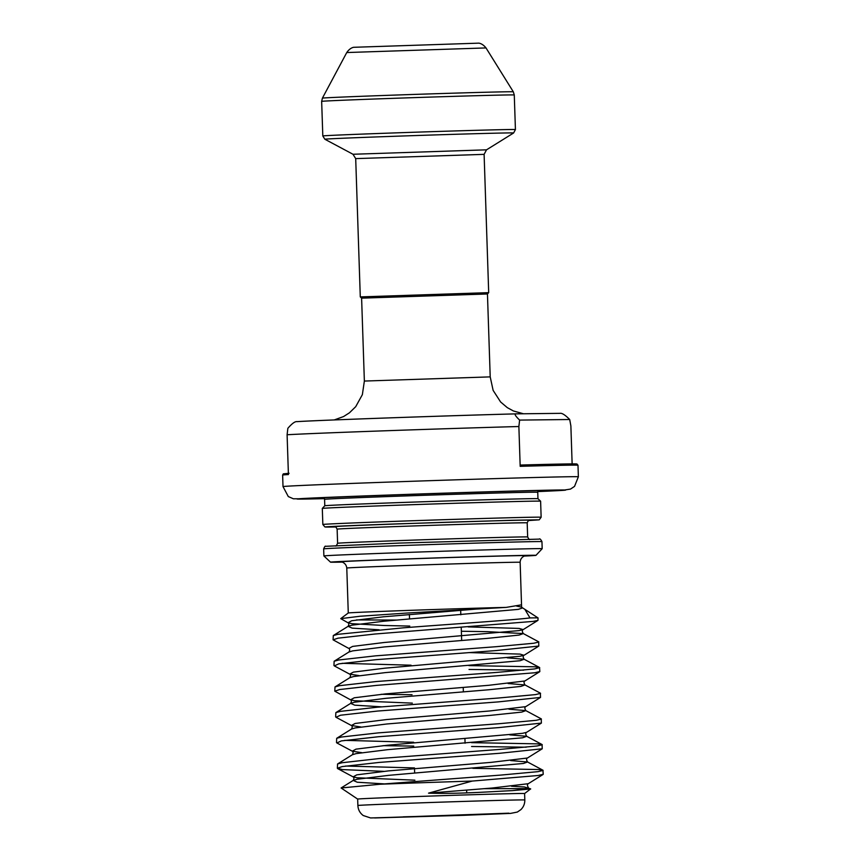 <?xml version="1.0" encoding="UTF-8"?>
<svg xmlns="http://www.w3.org/2000/svg" width="861" height="861" viewBox="0 0 861 861"><rect width="100%" height="100%" fill="white"/><g stroke="black" fill="none" stroke-linecap="round" stroke-linejoin="round"><path stroke-width="1.29" d="M453.801 815.432L403.239 816.841L453.801 815.432M524.327 556.066A102.793 0.732 178.1 0 0 535.972 555.345A102.793 0.732 178.1 0 0 401.151 559.123A102.793 0.732 178.1 0 0 330.516 562.158A102.793 0.732 178.1 0 0 342.194 562.104M398.923 552.719A109.218 0.775 -1.9 0 1 542.182 548.705L541.956 541.644A109.218 0.775 178.1 0 0 398.697 545.659A109.218 0.775 178.1 0 0 323.65 548.887L323.887 555.948A109.218 0.775 -1.9 0 1 398.923 552.719M569.702 419.511L519.624 420.093C514.91 415.562 513.92 413.484 516.643 413.85L560.048 413.345C561.964 412.914 565.182 414.97 569.702 419.511L570.875 425.915L572.135 463.896M520.184 466.328L518.871 426.518A147.758 1.044 178.1 0 0 382.844 430.866A147.758 1.044 178.1 0 0 287.1 434.751L288.413 474.562A147.758 1.044 178.1 0 0 282.634 475.035L283.011 486.594A147.758 1.044 -1.9 0 1 384.544 482.235A147.758 1.044 -1.9 0 1 578.366 476.8L577.989 465.241A147.758 1.044 178.1 0 0 520.184 466.328L520.862 465.037A146.478 1.033 -1.9 0 1 571.435 464.445M361.609 298.154L487.455 293.978L488.693 292.643L484.108 154.356L355.701 158.618L352.988 154.259L486.53 149.825L513.608 132.981A94.441 0.667 178.1 0 0 389.732 136.447A94.441 0.667 178.1 0 0 324.845 139.234L352.988 154.259M334.251 419.942L343.593 416.541L349.448 412.796L355.711 406.683L362.363 394.65L364.364 381.057L361.609 298.143L360.285 296.905L488.693 292.643M357.875 805.498A83.517 0.592 -1.9 0 1 415.26 803.033A83.517 0.592 -1.9 0 1 524.812 799.955C524.866 803.733 523.563 806.951 520.905 809.62L517.332 812.063L510.595 813.397L463.864 815.313L508.862 813.182L374.675 817.95L463.842 815.313L370.596 817.95L363.245 815.528C359.898 813.021 358.111 809.674 357.875 805.498L357.659 799.073A83.517 0.592 -1.9 0 1 357.659 799.073A83.517 0.592 -1.9 0 1 415.045 796.608A83.517 0.592 -1.9 0 1 524.597 793.541L530.667 788.88L524.392 786.965L511.509 786.244M357.659 799.083L341.096 787.976L380.078 784.242A102.793 0.732 -1.9 0 1 408.577 783.187A102.793 0.732 -1.9 0 1 472.162 781.078L538.136 775.503L543.237 774.265L542.936 770.218L538.157 769.53L472.85 768.324M380.078 784.242L500.596 775.104L538.017 771.65L543.119 770.412M383.802 771.348L342.538 769.594L337.351 768.238L342.226 766.581L379.27 762.415L499.864 753.267L542.226 748.79L542.086 744.539L537.307 743.85L471.462 742.645M526.189 747.187L471.591 746.498M337.351 768.238L337.555 763.976L342.097 762.728L379.141 758.563L499.735 749.425L537.156 745.97L542.258 744.733M361.674 752.654L352.246 751.179L336.855 742.946L341.376 740.901L378.42 736.736L499.014 727.588L541.375 723.1L541.235 718.86L525.845 710.616L508.948 709.195M336.5 742.559L336.705 738.297L341.247 737.048L378.291 732.883L498.885 723.735L536.306 720.291L541.408 719.043M471.15 716.965L470.612 716.965M360.824 726.964L351.396 725.5L336.005 717.267L340.515 715.222L377.57 711.057L498.164 701.909L540.525 697.421L540.385 693.17L524.995 684.936L508.098 683.516M335.65 716.879L335.855 712.607L340.396 711.369L377.441 707.204L498.035 698.056L535.456 694.612L540.557 693.363M412.322 703.125L354.571 700.736L350.535 699.821L334.8 691.189L339.664 689.532L376.709 685.367L534.735 672.775L539.836 671.537L539.524 667.49L534.756 666.801L468.911 665.596M523.639 670.149L469.03 669.449M334.8 691.189L335.004 686.927L339.535 685.679L376.591 681.514L497.184 672.376L534.606 668.922L539.707 667.684M359.123 675.605L349.684 674.141L334.305 665.897L338.814 663.853L375.859 659.687L496.463 650.539L538.814 646.051L538.674 641.811L523.294 633.567L487.498 631.662L461.367 631.253M333.95 665.51L334.143 661.248L338.685 660L375.73 655.834L496.334 646.686L533.755 643.242L538.857 642.005M468.588 639.917L468.05 639.917M414.475 767.926L345.53 766.042M413.754 746.1L382.951 745.669M413.624 742.247L344.669 740.363M412.042 694.73L381.24 694.3M411.063 665.198L342.118 663.314M537.964 620.372L523.165 629.617L519.022 630.607L384.189 642.489L352.59 646.417L348.834 648.451L333.089 639.831L337.964 638.173L375.009 634.008L533.024 621.416L537.964 620.372L538.06 617.94A102.793 0.732 -1.9 0 1 538.06 617.94A102.793 0.732 -1.9 0 0 529.989 617.929L524.887 609.351L521.594 607.22A86.724 0.613 -1.9 0 1 521.626 607.231L521.701 607.274M333.089 639.831L333.293 635.569L337.835 634.32L403.422 627.82C452.273 624.031 510.864 620.275 529.989 617.929M506.182 607.392L406.779 613.054L360.113 616.239L340.741 618.639L348.274 612.978A86.724 0.613 -1.9 0 1 348.274 612.978A86.724 0.613 -1.9 0 1 407.866 610.427A86.724 0.613 -1.9 0 1 506.182 607.392L521.529 604.831L520.141 562.287A86.724 0.613 178.1 0 0 406.37 565.483A86.724 0.613 178.1 0 0 346.779 568.045C346.079 561.824 339.535 561.49 341.01 561.878M516.665 606.101L521.626 607.113M397.351 505.213A109.218 0.775 -1.9 0 1 540.611 501.188L541.139 517.246A109.218 0.775 -1.9 0 0 397.879 521.26A109.218 0.775 -1.9 0 0 322.843 524.489L322.305 508.431A109.218 0.775 -1.9 0 1 397.351 505.213M537.953 498.702L537.748 492.288A106.646 0.753 -1.9 0 0 397.857 496.205A106.646 0.753 -1.9 0 0 324.575 499.358L324.791 505.773A106.646 0.753 -1.9 0 1 324.791 505.773A106.646 0.753 -1.9 0 1 398.073 502.63A106.646 0.753 -1.9 0 1 537.953 498.702L540.611 501.188M324.489 498.476A120.777 0.861 -1.9 0 1 310.412 498.541A120.777 0.861 -1.9 0 1 393.402 494.978A120.777 0.861 -1.9 0 1 551.826 490.533A120.777 0.861 -1.9 0 1 537.781 491.405M472.162 781.078L428.541 793.153C458.978 794.143 493.149 791.453 512.209 790.635L530.688 788.967M527.18 788.601L484.345 788.676M340.741 618.639L347.984 622.772L351.729 620.738L383.339 616.81L479.749 608.792M356.432 619.92L396.48 620.06M379.109 629.789L352.16 628.132L348.102 626.324L351.88 625.183L383.489 621.255L518.311 609.373L522.519 607.941L521.594 607.22M516.492 413.85A134.908 0.958 -1.9 0 0 297.077 421.642C295.129 421.244 292.062 423.461 287.854 428.315L287.1 434.751M519.624 420.093L518.871 426.518M296.83 421.653C313.608 420.416 445.105 415.734 516.568 413.85L516.643 413.85M335.596 545.852C335.855 546.466 336.533 545.605 337.598 543.28A95.076 0.678 -1.9 0 1 402.937 540.471A95.076 0.678 -1.9 0 1 527.653 536.973L527.19 522.853A95.076 0.678 178.1 0 0 402.464 526.34A95.076 0.678 178.1 0 0 337.135 529.149C335.908 526.9 335.187 526.082 334.961 526.717M335.047 526.728A97.648 0.689 -1.9 0 1 401.581 523.789A97.648 0.689 -1.9 0 1 529.106 520.292M541.139 517.246L539.223 519.829L528.439 520.561L537.598 519.829L511.951 520.281L398.772 523.822A106.646 0.753 178.1 0 0 335.725 526.954L324.909 526.932L322.843 524.489M578.366 476.8L574.535 486.39L570.509 489.08L561.641 490.458L537.759 491.588A134.908 0.958 178.1 0 0 541.246 490.339A134.908 0.958 178.1 0 0 388.978 495.032A134.908 0.958 178.1 0 0 324.511 498.659L293.407 498.799L288.306 496.571L283.011 486.594M341.182 561.899A93.149 0.657 -1.9 0 1 404.153 559.08A93.149 0.657 -1.9 0 1 525.328 555.786M346.757 52.543C350.621 46.903 354.764 47.237 353.871 47.29L478.587 43.158C477.704 43.158 481.783 42.576 486.002 47.925L346.757 52.543L322.412 98.132A95.506 0.678 -1.9 0 1 388.031 95.323A95.506 0.678 -1.9 0 1 513.317 91.804L514.275 94.99A96.367 0.678 178.1 0 0 387.87 98.531A96.367 0.678 178.1 0 0 321.659 101.383L322.81 135.963A96.367 0.678 -1.9 0 1 389.021 133.111A96.367 0.678 -1.9 0 1 515.427 129.57L513.608 132.981M364.364 381.057L490.21 376.881L487.455 293.967M512.209 790.635L524.274 789.15L528.406 787.664C527.169 785.619 527.126 784.296 528.277 783.704L492.201 788.019L428.541 793.153M384.221 783.887L357.272 782.229L353.214 780.421L356.992 779.28L388.602 775.352L523.423 763.47L527.556 761.985L510.659 760.564M541.375 723.1L526.566 732.345L522.423 733.335L387.601 745.217L355.991 749.145L352.246 751.179C353.301 751.696 353.344 752.88 352.364 754.742L356.142 753.601L387.751 749.662L522.573 737.791L526.706 736.295L509.798 734.874M351.503 729.052L355.292 727.911L386.89 723.983L489.791 715.426L521.723 712.101L525.845 710.616C524.618 708.571 524.575 707.258 525.716 706.655L489.651 710.982L386.75 719.538L355.141 723.466L351.396 725.5C352.45 726.017 352.493 727.201 351.503 729.052L336.705 738.297M381.66 706.838L354.721 705.181L350.653 703.372L354.441 702.232L386.04 698.303L488.94 689.747L520.873 686.421L524.995 684.936C523.768 682.891 523.714 681.568 524.866 680.976L488.8 685.291L385.889 693.858L354.291 697.787L350.535 699.821C351.6 700.337 351.632 701.521 350.653 703.372L335.855 712.607M538.814 646.051L524.015 655.296L519.872 656.297L385.039 668.168L353.44 672.107L349.684 674.141C350.75 674.647 350.782 675.831 349.803 677.693L353.58 676.552L385.19 672.624L520.012 660.742L524.145 659.257L507.247 657.836M348.834 648.451C349.889 648.968 349.932 650.152 348.953 652.003L352.73 650.873L384.34 646.934L487.24 638.378L519.161 635.063L523.294 633.567C522.057 631.522 522.014 630.209 523.165 629.617L519.129 628.422L468.158 626.905M414.884 780.174L357.132 777.774L353.096 776.87L356.841 774.835L388.451 770.896L491.351 762.34L527.416 758.024C526.275 758.616 526.319 759.94 527.556 761.985L542.936 770.218M539.524 667.49L524.145 659.257C522.907 657.212 522.864 655.888 524.015 655.296L519.979 654.102L469.008 652.584M409.771 626.076L384.114 625.495L352.02 623.687L347.984 622.772C349.039 623.289 349.082 624.473 348.102 626.324L333.293 635.569M323.65 548.887C324.608 546.627 325.254 545.766 325.566 546.304L399.407 543.076L539.169 539.115C539.772 538.405 540.697 539.244 541.956 541.644M535.972 555.345L542.182 548.705M515.427 129.57L514.275 94.99M486.002 47.925L513.317 91.804M414.647 773.017L414.496 768.572M409.535 618.93L409.384 614.485M524.812 799.955L524.597 793.541M324.575 499.358L324.296 497.68M524.887 609.351L538.05 617.929M537.748 492.288L537.91 490.598M324.791 505.773L322.305 508.431M337.598 543.28L337.135 529.149M348.274 612.978L346.779 568.045M466.727 792.798L466.63 790.129M465.08 743.204L464.929 738.76M463.379 691.846L463.229 687.39M461.668 640.476L461.238 627.411M460.818 614.797L460.667 610.352M360.285 296.905L355.701 158.618M523.423 413.764L513.404 410.966L507.301 407.64L500.618 401.979L493.127 390.377L490.21 376.881M322.412 98.132L321.659 101.383M322.81 135.963L324.845 139.234M484.108 154.356L486.53 149.825M520.141 562.287C520.421 556.034 526.943 555.28 525.49 555.765M330.516 562.158L323.887 555.948M520.862 465.037L572.737 463.896L576.978 464.014L577.989 465.241M289.07 473.27L283.301 473.862L282.634 475.035M527.653 536.973C528.88 539.223 529.612 540.041 529.838 539.416M527.19 522.853C528.267 520.518 528.934 519.657 529.203 520.27M337.706 768.625L353.096 776.87C354.151 777.375 354.194 778.559 353.214 780.421L341.096 787.976M352.364 754.742L337.555 763.976M526.566 732.345C525.425 732.937 525.468 734.25 526.706 736.295L542.086 744.539M349.803 677.693L335.004 686.927M348.953 652.003L334.143 661.248M521.605 607.037L521.529 604.831M539.675 671.741L524.866 680.976M540.525 697.421L525.716 706.655M542.226 748.79L527.416 758.024M543.076 774.469L528.277 783.704"/></g></svg>
